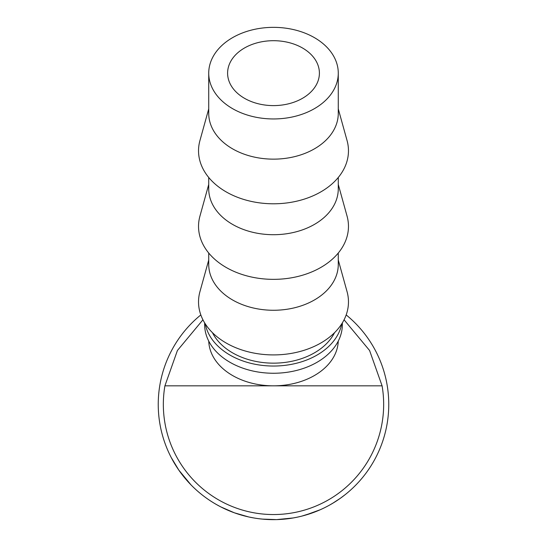 <?xml version="1.0" encoding="UTF-8"?>
<svg xmlns="http://www.w3.org/2000/svg" width="547" height="547" viewBox="0 0 547 547"><rect width="100%" height="100%" fill="white"/><g stroke="black" fill="none" stroke-linecap="round" stroke-linejoin="round"><path stroke-width="0.82" d="M273.5 40.697A45.9 32.458 0 0 0 227.6 73.148A45.9 32.458 0 0 0 273.5 105.605A45.9 32.458 0 0 0 319.4 73.148A45.9 32.458 0 0 0 273.5 40.697M344.07 319.797L369.581 350.49L382.086 385.826L273.5 385.826A64.772 45.798 0 0 0 338.251 341.116M382.086 385.826A110.166 110.166 0 0 1 273.5 514.549A110.166 110.166 0 0 1 164.914 385.826L177.419 350.49L202.93 319.797M342.265 496.888L340.651 498.071M345.273 494.577L340.261 498.344M339.051 499.192L338.251 499.739M336.378 500.99L335.578 501.51M334.867 501.955L334.101 502.433M334.039 502.467L329.82 504.956M316.665 511.26L314.046 512.286M312.132 512.983L310.928 513.401M310.224 513.64L309.069 514.023M307.653 514.474L307.127 514.638M306.86 514.713L302.259 516.006M314.224 512.218L301.718 516.142M277.869 519.568L276.666 519.609M276.276 519.616L274.409 519.643M274.129 519.65L264.714 519.315M264.331 519.288L259.326 518.775M296.358 517.359L293.144 517.961M290.737 518.351L283.613 519.206M279.784 519.479L278.908 519.52M253.589 517.92L248.967 517.011M248.516 516.908L234.369 512.806L220.899 506.946M220.482 506.734L216.318 504.464M190.999 484.881L178.821 470.126L171.149 457.388M186.445 479.931L185.378 478.687M182.828 475.555L180.585 472.594M179.908 471.671L179.115 470.55M177.638 468.382L176.49 466.632M175.019 464.287L173.365 461.47M346.176 314.922A115.267 115.267 0 0 1 273.5 519.65A115.267 115.267 0 0 1 200.824 314.922M205.269 323.865A68.854 48.683 0 0 0 273.5 366.039A68.854 48.683 0 0 0 341.731 323.865M204.646 322.88L204.646 324.569A68.854 48.683 0 0 0 273.5 373.252A68.854 48.683 0 0 0 342.354 324.569L342.354 322.88M273.5 118.952A64.772 45.798 0 0 0 338.272 73.148A64.772 45.798 0 0 0 273.5 27.35A64.772 45.798 0 0 0 208.728 73.148A64.772 45.798 0 0 0 273.5 118.952M338.272 73.148L338.272 113.338A64.772 45.798 180 0 1 273.5 159.143A64.772 45.798 180 0 1 208.728 113.338L208.728 73.148M338.272 108.887L347.065 140.565A74.973 53.011 180 0 1 273.5 203.792A74.973 53.011 180 0 1 199.935 140.565L208.728 108.887M338.272 177.474L338.272 188.9A64.772 45.798 180 0 1 273.5 234.704A64.772 45.798 180 0 1 208.728 188.9L208.728 177.474M338.272 184.448L347.065 216.127A74.973 53.011 180 0 1 273.5 279.353A74.973 53.011 180 0 1 199.935 216.127L208.728 184.448M338.272 253.035L338.272 264.461A64.772 45.798 180 0 1 273.5 310.265A64.772 45.798 180 0 1 208.728 264.461L208.728 253.035M338.272 260.01L347.065 291.681A74.973 53.011 180 0 1 273.5 354.914A74.973 53.011 180 0 1 199.935 291.681L208.728 260.01M212.462 332.685A64.772 45.798 0 0 0 273.5 363.153A64.772 45.798 0 0 0 334.538 332.685M293.213 517.954L276.652 519.609M276.447 519.609L262.204 519.096M320.296 509.722L305.253 515.192M340.282 498.331L332.48 503.418M208.749 341.116A64.772 45.798 0 0 0 273.5 385.826L164.914 385.826"/></g></svg>
